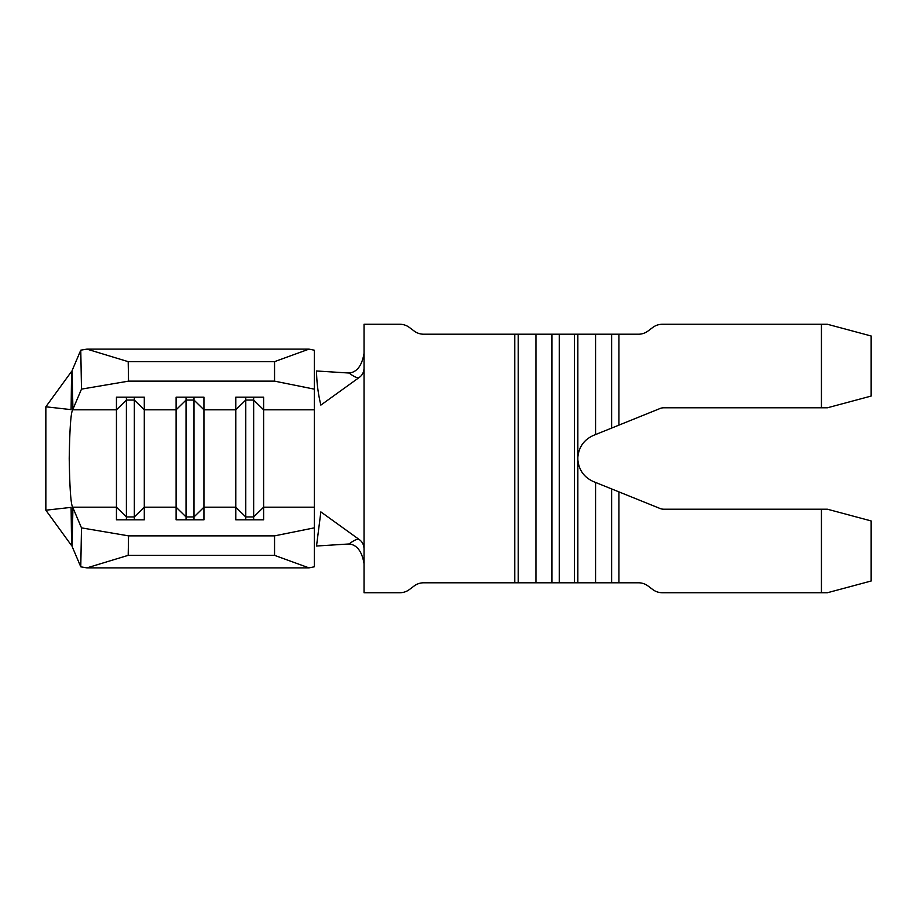 <?xml version="1.0" encoding="UTF-8"?>
<svg xmlns="http://www.w3.org/2000/svg" width="917" height="917" viewBox="0 0 917 917"><rect width="100%" height="100%" fill="white"/><g stroke="black" fill="none" stroke-linecap="round" stroke-linejoin="round"><path stroke-width="1.38" d="M71.595 545.615L71.102 507.376L45.85 510.207L71.595 545.615M81.475 527.871L72.924 507.743L72.088 546.394L80.776 566.832L81.475 527.871L128.54 535.86L274.55 535.86L314.325 527.848L314.325 508.786M45.85 406.793L71.102 409.624L71.595 371.385L45.85 406.793L45.85 510.207M80.776 350.168L72.088 370.606L72.924 409.257L81.475 389.129L80.776 350.168L86.932 349.125L308.995 349.125L314.325 350.202L314.325 389.152L274.55 381.14L274.55 361.653L308.995 349.125M134.34 519.824L134.34 400.064L144.29 409.807L144.29 519.824L116.448 519.824L116.448 409.807L72.684 409.807C70.861 412.467 69.703 428.697 69.222 458.5C69.703 488.303 70.861 504.533 72.684 507.193L116.448 507.193L126.397 516.936L134.34 516.936L144.29 507.193L176.11 507.193L176.11 397.176L203.952 397.176L203.952 409.807L235.772 409.807L235.772 397.176L263.615 397.176L263.615 409.807L314.325 409.807L314.325 507.193L263.615 507.193L263.615 409.807L253.665 400.064L253.665 397.176M314.325 408.214L314.325 389.152M86.932 349.125L128.197 361.653L128.54 381.14L274.55 381.14M128.54 381.14L81.475 389.129M126.397 519.824L126.397 400.064L116.448 409.807L116.448 397.176L144.29 397.176L144.29 409.807L176.11 409.807L186.048 400.064L186.048 397.176M194.003 519.824L194.003 400.064L203.952 409.807L203.952 519.824L176.11 519.824L176.11 507.193L186.048 516.936L194.003 516.936L203.952 507.193L235.772 507.193L235.772 409.807L245.71 400.064L245.71 397.176M821.437 407.79L821.437 324.263L827.398 324.263L871.15 335.989L871.15 396.064L827.398 407.79L663.77 407.79A9.938 9.938 0 0 0 660.045 408.512L611.628 428.079L611.628 334.212L577.848 334.212L577.848 459.761C578.833 470.008 584.003 477.264 593.368 481.551L660.045 508.488A9.938 9.938 0 0 0 663.77 509.21L827.398 509.21L871.15 520.936L871.15 581.011L827.398 592.737L821.437 592.737L821.437 509.21M611.628 428.079L593.368 435.449C584.003 439.736 578.833 446.992 577.848 457.239M364.038 353.32C361.986 365.585 357.011 372.153 349.125 373.036C354.306 377.025 357.756 378.446 359.453 377.288C362.249 375.271 363.774 372.336 364.038 368.462L364.038 548.538C363.774 544.652 362.249 541.718 359.453 539.712C357.745 538.554 354.306 539.975 349.125 543.964C357.022 544.858 361.997 551.426 364.038 563.68M349.125 373.036L316.525 370.984C316.686 382.549 318.13 393.92 320.858 405.096L359.453 377.288M359.453 539.712L320.858 511.904L316.525 546.016L349.125 543.964M364.038 548.538L364.038 592.737L399.835 592.737A15.91 15.91 0 0 0 409.383 589.551L414.152 585.974A15.91 15.91 0 0 1 423.7 582.788L514.792 582.788L514.792 334.212L423.7 334.212A15.91 15.91 0 0 1 414.152 331.026L409.383 327.449A15.91 15.91 0 0 0 399.835 324.263L364.038 324.263L364.038 368.462M559.255 582.788L574.455 582.788L574.455 334.212L559.255 334.212L559.255 582.788L551.965 582.788L551.965 334.212L518.197 334.212L518.197 582.788L551.965 582.788M821.437 324.263L662.338 324.263A15.91 15.91 0 0 0 652.789 327.449L648.021 331.026A15.91 15.91 0 0 1 638.473 334.212L618.918 334.212L618.918 425.133M618.918 491.867L618.918 582.788L638.473 582.788A15.91 15.91 0 0 1 648.021 585.974L652.789 589.551A15.91 15.91 0 0 0 662.338 592.737L821.437 592.737M514.792 334.212L518.197 334.212M551.965 334.212L559.255 334.212M574.455 334.212L577.848 334.212M611.628 334.212L618.918 334.212M618.918 582.788L611.628 582.788L611.628 488.921M577.848 459.761L577.848 582.788L611.628 582.788M577.848 582.788L574.455 582.788M518.197 582.788L514.792 582.788M314.325 527.848L314.325 566.798L308.995 567.875L274.55 555.347L274.55 535.86M128.54 535.86L128.197 555.347L86.932 567.875L308.995 567.875M86.932 567.875L80.776 566.832M128.197 555.347L274.55 555.347M245.71 519.824L245.71 516.936L253.665 516.936L263.615 507.193L263.615 519.824L235.772 519.824L235.772 507.193L245.71 516.936L245.71 400.064L253.665 400.064L253.665 519.824M128.197 361.653L274.55 361.653M186.048 519.824L186.048 400.064L194.003 400.064L194.003 397.176M126.397 397.176L126.397 400.064L134.34 400.064L134.34 397.176M595.591 434.555L595.591 334.212M595.591 582.788L595.591 482.445M535.929 582.788L535.929 334.212"/></g></svg>

